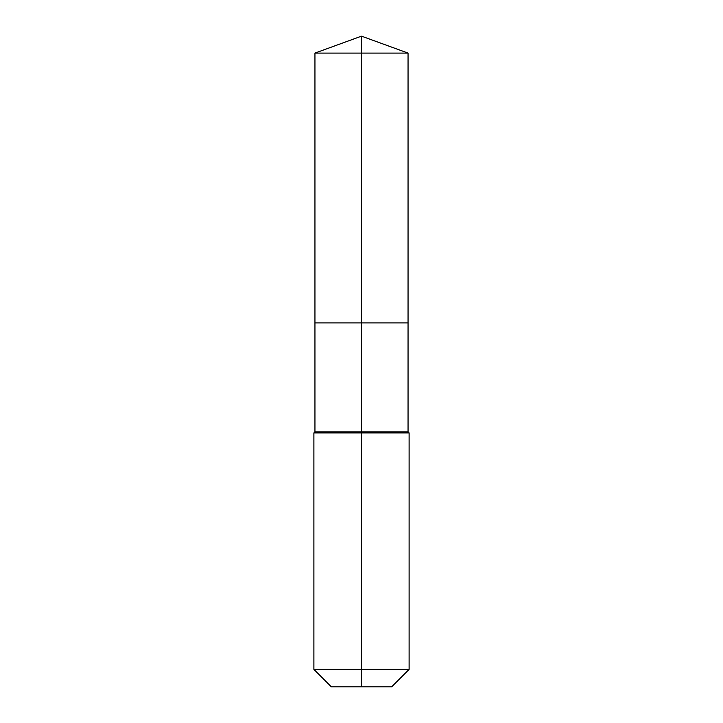 <?xml version="1.0" encoding="UTF-8"?>
<svg xmlns="http://www.w3.org/2000/svg" width="723" height="723" viewBox="0 0 723 723"><rect width="100%" height="100%" fill="white"/><g stroke="black" fill="none" stroke-linecap="round" stroke-linejoin="round"><path stroke-width="0.54" stroke-dasharray="3.62 2.71" d="M408.052 53.095L314.948 53.095M391.658 686.85L361.5 686.85L361.5 322.901L408.052 322.901L314.948 322.901L361.5 322.901L361.5 36.15M408.052 431.857L314.948 431.857M409.11 432.914L313.89 432.914M409.11 669.39L313.89 669.39M361.5 686.85L331.342 686.85"/><path stroke-width="1.08" d="M313.89 669.39L409.11 669.39L391.658 686.85L331.342 686.85L313.89 669.39L313.89 432.914L361.5 432.914L361.5 431.857L314.948 431.857L314.948 322.901L361.5 322.901L361.5 53.095L408.052 53.095L361.5 36.15L361.5 53.095L314.948 53.095L314.948 322.901L408.052 322.901L408.052 53.095M361.5 431.857L408.052 431.857L408.052 322.901L361.5 322.901L361.5 431.857M361.5 686.85L361.5 432.914L409.11 432.914L408.052 431.857M361.5 36.15L314.948 53.095M409.11 669.39L409.11 432.914M314.948 431.857L313.89 432.914"/></g></svg>
